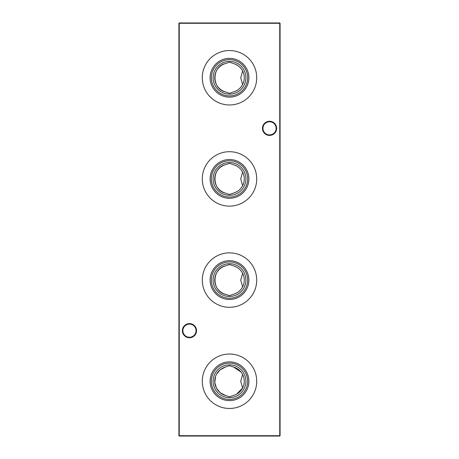 <?xml version="1.0" encoding="UTF-8"?>
<svg xmlns="http://www.w3.org/2000/svg" width="459" height="459" viewBox="0 0 459 459"><rect width="100%" height="100%" fill="white"/><g stroke="black" fill="none" stroke-linecap="round" stroke-linejoin="round"><path stroke-width="0.69" d="M229.5 361.87A19.381 19.381 0 0 1 248.881 381.251A19.381 19.381 0 0 1 229.5 400.632A19.381 19.381 0 0 1 210.119 381.251A19.381 19.381 0 0 1 229.5 361.87M229.5 363.115A18.136 18.136 0 0 1 247.636 381.251A18.136 18.136 0 0 1 229.5 399.387A18.136 18.136 0 0 1 211.364 381.251A18.136 18.136 0 0 1 229.5 363.115M229.5 364.859A16.386 16.386 0 0 1 245.886 381.251A16.386 16.386 0 0 1 229.5 397.637A16.386 16.386 0 0 1 213.114 381.251A16.386 16.386 0 0 1 229.5 364.859M241.038 372.054L233.66 367.097A14.751 14.751 0 0 1 233.66 395.406L229.5 396.823L225.34 395.406A14.751 14.751 0 0 1 225.34 367.097L220.108 369.874L216.51 374.257M233.66 367.097L229.5 365.68L225.34 367.097M229.5 354.032A27.219 27.219 0 0 1 256.719 381.251A27.219 27.219 0 0 1 229.5 408.47A27.219 27.219 0 0 1 202.281 381.251A27.219 27.219 0 0 1 229.5 354.032M229.5 260.701A19.381 19.381 0 0 1 248.881 280.082A19.381 19.381 0 0 1 229.5 299.469A19.381 19.381 0 0 1 210.119 280.082A19.381 19.381 0 0 1 229.5 260.701M229.5 261.946A18.136 18.136 0 0 1 247.636 280.082A18.136 18.136 0 0 1 229.5 298.224A18.136 18.136 0 0 1 211.364 280.082A18.136 18.136 0 0 1 229.5 261.946M229.5 263.695A16.386 16.386 0 0 1 245.886 280.082A16.386 16.386 0 0 1 229.5 296.474A16.386 16.386 0 0 1 213.114 280.082A16.386 16.386 0 0 1 229.5 263.695M233.66 265.927A14.751 14.751 0 0 1 233.66 294.242C237.791 292.888 240.774 290.427 242.616 286.841L240.74 280.088L242.616 273.329C240.786 269.754 237.802 267.287 233.66 265.927L229.5 264.51L225.34 265.927C211.576 268.871 211.542 291.276 225.34 294.242L229.5 295.653L233.66 294.242M229.5 252.869A27.219 27.219 0 0 1 256.719 280.082A27.219 27.219 0 0 1 229.5 307.3A27.219 27.219 0 0 1 202.281 280.082A27.219 27.219 0 0 1 229.5 252.869M229.5 159.531A19.381 19.381 0 0 1 248.881 178.918A19.381 19.381 0 0 1 229.5 198.299A19.381 19.381 0 0 1 210.119 178.918A19.381 19.381 0 0 1 229.5 159.531M229.5 160.776A18.136 18.136 0 0 1 247.636 178.918A18.136 18.136 0 0 1 229.5 197.054A18.136 18.136 0 0 1 211.364 178.918A18.136 18.136 0 0 1 229.5 160.776M229.5 162.526A16.386 16.386 0 0 1 245.886 178.918A16.386 16.386 0 0 1 229.5 195.304A16.386 16.386 0 0 1 213.114 178.918A16.386 16.386 0 0 1 229.5 162.526M233.66 164.758A14.751 14.751 0 0 1 233.66 193.073C237.791 191.724 240.774 189.257 242.616 185.671L240.74 178.918L242.616 172.159C240.786 168.585 237.802 166.118 233.66 164.758L229.5 163.347L225.34 164.758C211.576 167.701 211.542 190.106 225.34 193.073L229.5 194.49L233.66 193.073M229.5 151.699A27.219 27.219 0 0 1 256.719 178.918A27.219 27.219 0 0 1 229.5 206.131A27.219 27.219 0 0 1 202.281 178.918A27.219 27.219 0 0 1 229.5 151.699M229.5 58.368A19.381 19.381 0 0 1 248.881 77.749A19.381 19.381 0 0 1 229.5 97.13A19.381 19.381 0 0 1 210.119 77.749A19.381 19.381 0 0 1 229.5 58.368M229.5 59.613A18.136 18.136 0 0 1 247.636 77.749A18.136 18.136 0 0 1 229.5 95.885A18.136 18.136 0 0 1 211.364 77.749A18.136 18.136 0 0 1 229.5 59.613M229.5 61.363A16.386 16.386 0 0 1 245.886 77.749A16.386 16.386 0 0 1 229.5 94.141A16.386 16.386 0 0 1 213.114 77.749A16.386 16.386 0 0 1 229.5 61.363M233.66 63.594A14.751 14.751 0 0 1 233.66 91.903C237.791 90.555 240.774 88.088 242.616 84.508L240.74 77.749L242.616 70.99C240.786 67.416 237.802 64.954 233.66 63.594L229.5 62.177L225.34 63.594C211.576 66.538 211.542 88.943 225.34 91.903L229.5 93.32L233.66 91.903M229.5 50.53A27.219 27.219 0 0 1 256.719 77.749A27.219 27.219 0 0 1 229.5 104.968A27.219 27.219 0 0 1 202.281 77.749A27.219 27.219 0 0 1 229.5 50.53M262.462 128.331A7.08 7.08 0 0 1 269.548 121.251A7.08 7.08 0 0 1 276.628 128.331A7.08 7.08 0 0 1 269.548 135.416A7.08 7.08 0 0 1 262.462 128.331M276.123 128.331A6.575 6.575 0 0 0 269.548 121.755A6.575 6.575 0 0 0 262.967 128.331A6.575 6.575 0 0 0 269.548 134.906A6.575 6.575 0 0 0 276.123 128.331M182.372 330.669A7.08 7.08 0 0 1 189.452 323.584A7.08 7.08 0 0 1 196.538 330.669A7.08 7.08 0 0 1 189.452 337.749A7.08 7.08 0 0 1 182.372 330.669M196.033 330.669A6.575 6.575 0 0 0 189.452 324.094A6.575 6.575 0 0 0 182.877 330.669A6.575 6.575 0 0 0 189.452 337.245A6.575 6.575 0 0 0 196.033 330.669M236.523 394.224L242.616 388.01L240.74 381.251L242.616 374.492M280.082 23.289L280.082 435.711L279.749 435.711L279.749 23.289L179.251 23.289L179.251 435.711L279.749 435.711L279.749 436.05L179.251 436.05L178.918 435.711L178.918 23.289L179.251 22.95L279.749 22.95L280.082 23.289L279.749 22.95M215.575 376.374L214.801 382.508L216.51 388.245L220.102 392.623L225.34 395.406M279.749 436.05L280.082 435.711M178.918 435.711L179.251 436.05M178.918 23.289L179.251 22.95M225.34 91.903A14.751 14.751 0 0 1 225.34 63.594M225.34 193.073A14.751 14.751 0 0 1 225.34 164.758M225.34 294.242A14.751 14.751 0 0 1 225.34 265.927"/></g></svg>
